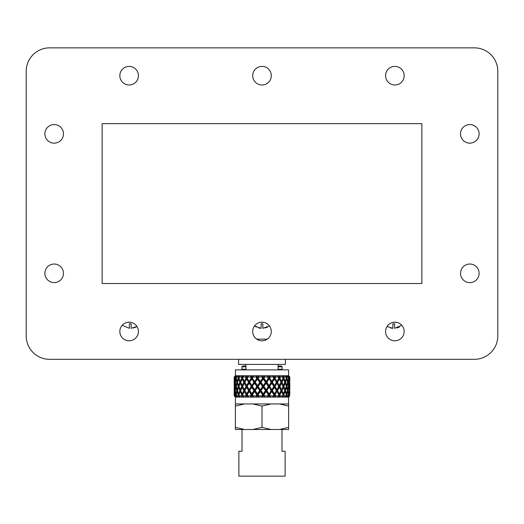 <?xml version="1.0" encoding="UTF-8"?>
<svg xmlns="http://www.w3.org/2000/svg" width="524" height="524" viewBox="0 0 524 524"><rect width="100%" height="100%" fill="white"/><g stroke="black" fill="none" stroke-linecap="round" stroke-linejoin="round"><path stroke-width="0.79" d="M252.706 75.692A9.294 9.294 0 0 1 262 66.397A9.294 9.294 0 0 1 271.294 75.692A9.294 9.294 0 0 1 262 84.986A9.294 9.294 0 0 1 252.706 75.692M252.706 331.489A9.294 9.294 0 0 1 262 322.195A9.294 9.294 0 0 1 271.294 331.489A9.294 9.294 0 0 1 262 340.783A9.294 9.294 0 0 1 252.706 331.489M460.517 133.862A9.294 9.294 0 0 1 469.812 124.568A9.294 9.294 0 0 1 479.106 133.862A9.294 9.294 0 0 1 469.812 143.157A9.294 9.294 0 0 1 460.517 133.862M44.894 133.862A9.294 9.294 0 0 1 54.188 124.568A9.294 9.294 0 0 1 63.483 133.862A9.294 9.294 0 0 1 54.188 143.157A9.294 9.294 0 0 1 44.894 133.862M44.894 273.318A9.294 9.294 0 0 1 54.188 264.024A9.294 9.294 0 0 1 63.483 273.318A9.294 9.294 0 0 1 54.188 282.613A9.294 9.294 0 0 1 44.894 273.318M460.517 273.318A9.294 9.294 0 0 1 469.812 264.024A9.294 9.294 0 0 1 479.106 273.318A9.294 9.294 0 0 1 469.812 282.613A9.294 9.294 0 0 1 460.517 273.318M385.579 331.489A9.294 9.294 0 0 1 394.873 322.195A9.294 9.294 0 0 1 404.168 331.489A9.294 9.294 0 0 1 394.873 340.783A9.294 9.294 0 0 1 385.579 331.489M119.832 331.489A9.294 9.294 0 0 1 129.127 322.195A9.294 9.294 0 0 1 138.421 331.489A9.294 9.294 0 0 1 129.127 340.783A9.294 9.294 0 0 1 119.832 331.489M119.832 75.692A9.294 9.294 0 0 1 129.127 66.397A9.294 9.294 0 0 1 138.421 75.692A9.294 9.294 0 0 1 129.127 84.986A9.294 9.294 0 0 1 119.832 75.692M385.579 75.692A9.294 9.294 0 0 1 394.873 66.397A9.294 9.294 0 0 1 404.168 75.692A9.294 9.294 0 0 1 394.873 84.986A9.294 9.294 0 0 1 385.579 75.692M497.8 335.91A23.416 23.416 0 0 1 474.384 359.326L49.616 359.326A23.416 23.416 0 0 1 26.2 335.91L26.2 71.277A23.416 23.416 0 0 1 49.616 47.854L474.384 47.854A23.416 23.416 0 0 1 497.8 71.277L497.8 335.91L497.8 71.277M102.134 283.523L421.866 283.523L421.866 123.657L102.134 123.657L102.134 283.523M49.616 359.326L238.584 359.326L238.584 364.409L285.416 364.409L285.416 359.326L474.384 359.326M26.2 71.277L26.2 335.91M474.384 47.854L49.616 47.854M267.273 339.146L256.727 339.146M245.9 366.78L241.924 366.78L242.664 366.04L245.9 366.04M278.1 366.04L281.336 366.04L282.076 366.78L278.1 366.78M282.076 366.78L282.076 369.263M241.924 366.78L241.924 369.263M282.744 369.879L282.122 369.263L278.1 369.263M245.9 369.263L241.878 369.263L241.256 369.879M288.58 403.945L288.58 397.107L235.42 397.107L235.42 403.945M235.42 375.734L288.58 375.734L288.58 369.879L235.42 369.879L235.42 375.734L234.189 376.966L234.215 381.328L234.189 376.966M245.9 364.409L245.9 369.879M278.1 364.409L278.1 369.879M242.016 429.503L242.016 451.262L238.872 451.262L238.872 476.146L285.128 476.146L285.128 451.262L281.984 451.262L281.984 429.503M288.58 375.734L289.811 376.966L289.811 379.553L289.811 376.966L289.137 376.291L289.765 376.966L288.986 376.291L289.634 376.966L288.462 376.291L288.842 376.966L287.8 376.291L288.377 376.966L287.322 376.966L286.635 376.291L286.746 376.966L285.488 376.291L285.966 376.966L284.381 376.966L283.726 376.291L283.569 376.966L282.148 376.291L282.515 376.966L280.458 376.966L279.875 376.291L279.449 376.966L277.923 376.291L278.159 376.966L275.729 376.966L275.238 376.291L274.563 376.966L273.004 376.291L273.102 376.966L270.404 376.966L270.024 376.291L269.133 376.966L267.607 376.291L267.554 376.966L264.705 376.966L264.456 376.291L263.389 376.966L261.961 376.291L261.771 376.966L258.895 376.966L258.784 376.291L257.585 376.966L256.321 376.291L255.994 376.966L253.216 376.966L253.249 376.291L251.972 376.966L250.931 376.291L250.479 376.966L247.924 376.966L248.101 376.291L246.797 376.966L246.018 376.291L245.468 376.966L243.241 376.966L243.555 376.291L242.285 376.966L241.806 376.291L241.178 376.966L239.383 376.966L239.822 376.291L238.643 376.966L238.479 376.291L237.804 376.966L236.514 376.966L237.051 376.291L236.016 376.966L236.18 376.291L234.759 376.966L235.374 376.291L234.477 376.966L235.007 376.291L234.32 376.966M289.805 380.503L289.811 379.553M289.805 384.013L289.811 387.858L289.792 386.424L289.091 386.424M289.805 388.801L289.811 387.858M289.536 382.271L289.759 379.062L289.759 385.474L289.536 382.271L288.77 382.271M289.805 392.338L289.811 393.589M289.759 393.779L289.759 387.367L289.661 393.917M288.58 397.107L289.811 395.875L288.986 396.55L289.634 395.875L289.163 395.875L288.973 394.723L289.228 391.225M286.68 393.779L285.56 390.583L286.68 387.367L287.637 390.57L286.084 394.723L286.982 394.723L287.886 391.513L288.619 394.723L287.8 396.55L289.163 395.875M288.377 395.875L287.322 395.875L286.982 394.723M285.966 395.875L284.381 395.875L283.726 396.55L283.386 395.875L282.148 396.55L283.052 394.723L281.034 390.57L281.978 390.57L283.477 387.367L284.833 390.57L282.96 394.723L283.89 394.723L285.207 391.513L286.366 394.723L285.488 396.55L286.615 395.875L286.635 396.55L287.322 395.875M282.515 395.875L280.458 395.875L279.849 394.723L278.919 394.723L277.923 396.55L279.22 395.875L279.875 396.55L280.458 395.875M279.449 395.875L278.919 394.723L281.192 390.269L278.912 386.424L279.849 386.417L281.512 383.214L283.052 386.424L281.192 390.878L277.923 396.55M278.159 395.875L275.729 395.875L275.021 394.723L274.131 394.723L273.004 396.55L274.301 395.875L275.238 396.55L275.729 395.875M278.807 394.723L276.403 390.57L273.004 396.55M273.102 395.875L270.404 395.875L269.631 394.723L268.819 394.723L267.607 396.55L268.851 395.875L270.024 396.55L270.404 395.875M273.836 394.723L271.144 390.57L268.819 394.723L267.554 395.875L267.607 396.55M267.554 395.875L264.705 395.875L263.899 394.723L263.212 394.723L261.961 396.55L263.094 395.875L264.456 396.55L264.705 395.875M268.347 394.723L266.14 391.513L266.041 390.57L265.485 390.57L263.238 393.779L263.212 394.723L262.576 394.723L261.771 395.875L261.961 396.55M261.771 395.875L258.895 395.875L258.09 394.723L257.546 394.723L256.321 396.55L257.291 395.875L258.784 396.55L258.895 395.875M262.576 394.723L260.336 391.513L260.369 390.57L259.668 390.57L257.435 393.779L257.546 394.723L256.786 394.723L255.994 395.875L256.321 396.55M255.994 395.875L253.216 395.875L252.45 394.723L250.931 396.55L251.697 395.875L253.249 396.55L253.216 395.875M256.786 394.723L254.599 391.513L254.775 390.57L253.957 390.57L251.834 393.779L252.077 394.723L251.219 394.723L250.479 395.875L250.931 396.55M250.479 395.875L247.924 395.875L247.23 394.723L246.018 396.55L246.555 395.875L248.101 396.55L247.924 395.875M251.219 394.723L249.182 391.513L249.496 390.57L248.599 390.57L246.673 393.779L247.04 394.723L246.123 394.723L245.468 395.875L246.018 396.55M245.468 395.875L243.241 395.875L242.651 394.723L241.721 394.723L241.178 395.875L241.806 396.55L242.081 395.875L243.555 396.55L243.241 395.875M241.178 395.875L239.383 395.875L238.924 394.723L240.254 391.513L241.721 394.723M246.123 394.723L244.335 391.513L244.76 390.57L243.824 390.57L242.186 387.367L242.658 386.424L241.721 386.424L240.254 389.627L240.778 390.57L239.848 390.57L238.558 393.779L239.127 394.723L238.21 394.723L237.804 395.875L238.479 396.55L238.479 395.875L239.822 396.55L239.383 395.875M237.804 395.875L236.514 395.875L236.2 394.723L237.123 391.513L238.21 394.723M239.848 390.57L238.558 387.367L239.127 386.424L238.21 386.424L237.123 389.627L237.726 390.57L236.835 390.57L235.964 393.779L236.586 394.723L235.734 394.723L235.479 395.875L236.18 396.55L235.911 395.875L237.051 396.55L236.514 395.875M235.479 395.875L234.759 395.875L234.608 394.723L235.086 391.513L235.734 394.723M235.165 394.723L234.411 394.723L234.32 395.875L235.374 396.55L234.759 395.875M234.32 395.875L235.42 397.107M235.734 390.57L234.922 390.57L234.693 394.048M234.411 386.424L234.215 389.627L234.215 383.214L234.411 386.424L235.165 386.424M234.195 388.801L234.195 392.332M234.922 390.57L234.497 387.367L234.497 393.779M234.411 394.723L234.215 391.513L234.189 393.478M234.195 380.503L234.195 384.04M234.909 378.118L234.287 378.118M236.835 390.57L235.964 387.367L236.586 386.424L235.734 386.424L235.361 390.026M235.964 387.367L235.256 390.583L235.964 393.779M234.922 382.271L234.497 385.474L234.497 379.062L234.922 382.271L235.734 382.271M235.734 386.424L235.086 383.214L234.608 386.424L235.086 389.627M235.086 383.214L235.361 382.815M235.165 378.118L234.411 378.118M238.558 387.367L237.424 390.583L238.558 393.779M238.21 386.424L237.123 383.214L237.726 382.271L236.835 382.271L235.964 385.474L236.586 386.424M237.123 383.214L236.2 386.417L237.123 389.627M235.479 376.966L235.361 381.727M236.835 382.271L235.964 379.062L235.256 382.271L235.964 385.474M235.086 381.328L234.759 376.966M243.824 390.57L242.186 393.779L242.658 394.723L247.04 386.424L244.76 390.57L240.673 382.271L242.186 379.062L243.824 382.271L242.186 385.474M244.335 391.513L242.809 394.415M242.186 387.367L240.667 390.583L242.186 393.779M241.721 386.424L240.254 383.214L240.778 382.271L239.848 382.271L238.558 385.474L239.127 386.424M240.254 383.214L238.924 386.417L240.254 389.627M238.643 376.966L239.127 378.118L238.21 378.118L237.123 381.328L236.2 378.118L236.514 376.966M239.848 382.271L238.558 379.062L237.431 382.271L238.558 385.474M238.21 378.118L237.804 376.966M235.964 377.169L236.586 378.118M242.809 395.031L243.555 396.55M253.957 390.57L251.834 387.367L252.077 386.424L251.219 386.424L249.182 389.627L249.496 390.57L247.04 394.723L242.651 386.417L244.76 382.271L243.824 382.271M249.182 391.513L247.23 394.723M246.673 395.672L247.04 394.723L248.101 396.55M251.219 386.424L249.182 383.214L249.496 382.271L248.599 382.271L246.673 385.474L247.04 386.424L246.123 386.424L244.335 389.627M246.123 386.424L244.335 383.214L242.809 386.116M244.335 383.214L247.04 378.118L244.76 382.271L242.658 378.118L241.721 378.118L240.254 381.328L238.924 378.118L239.383 376.966M241.721 378.118L241.178 376.966M246.673 393.779L244.846 390.583M248.599 390.57L246.673 387.367M259.668 390.57L257.435 387.367L257.546 386.424L256.786 386.424L252.077 394.723L249.496 390.57L251.834 387.367M254.599 391.513L252.45 394.723M251.841 395.659L252.077 394.723L253.249 396.55M256.786 386.424L254.599 383.214L254.775 382.271L253.957 382.271L251.834 385.474L252.077 386.424L249.496 390.57L247.04 386.424L249.182 383.214M253.957 382.271L251.834 379.062L252.077 378.118L251.219 378.118L249.182 381.328L249.496 382.271L247.04 386.424L242.809 378.426M246.797 376.966L247.04 378.118L246.123 378.118L244.335 381.328M246.123 378.118L245.468 376.966M243.241 376.966L242.809 377.811M246.673 385.474L244.852 382.271M248.599 382.271L246.673 379.062M249.182 389.627L247.23 386.417M251.834 393.779L249.771 390.583M242.186 377.169L242.658 378.118L243.555 376.291M265.485 390.57L263.238 387.367L263.212 386.424L262.576 386.424L257.546 394.723L254.775 390.57L255.24 390.57L257.435 387.367M260.336 391.513L258.09 394.723M257.441 395.659L257.546 394.723L258.784 396.55M262.576 386.424L260.33 383.214L260.369 382.271L259.668 382.271L254.775 390.57L252.077 386.424L254.599 383.214M259.668 382.271L257.435 379.062L257.546 378.118L256.786 378.118L252.077 386.424L249.496 382.271L251.834 379.062M251.972 376.966L252.077 378.118L249.496 382.271L247.04 378.118L249.182 381.328M251.219 378.118L250.479 376.966M247.924 376.966L247.23 378.118M251.834 385.474L249.778 382.271M254.599 389.627L252.45 386.417M257.435 393.779L255.24 390.57M248.101 376.291L247.04 378.118L246.018 376.291M271.144 390.57L268.819 386.424L268.347 386.424L263.212 394.723L260.369 390.57L260.985 390.583L263.238 387.367M266.14 391.513L263.899 394.723M263.245 395.659L263.212 394.723L264.456 396.55M268.347 386.424L266.14 383.214L266.041 382.271L265.485 382.271L260.369 390.57L257.546 386.424L258.09 386.417L260.33 383.214M265.485 382.271L263.238 379.062L263.212 378.118L262.576 378.118L257.546 386.424L254.775 382.271L255.234 382.271L257.435 379.062M257.585 376.966L257.546 378.118L254.775 382.271L252.077 378.118L254.599 381.328M256.786 378.118L255.994 376.966M253.216 376.966L252.45 378.118M257.435 385.474L255.234 382.271M260.33 389.627L258.09 386.417M263.238 393.779L260.985 390.583M253.249 376.291L252.077 378.118L250.931 376.291M276.403 390.57L273.836 386.424L268.819 394.723L266.041 390.57L266.788 390.583L268.989 387.367M271.766 391.513L269.631 394.723M268.995 395.659L268.819 394.723L270.024 396.55M273.836 386.424L271.144 382.271L266.041 390.57L263.212 386.424L263.899 386.417L266.14 383.214M271.144 382.271L268.819 378.118L268.347 378.118L263.212 386.424L260.369 382.271L260.991 382.271L263.238 379.062M263.389 376.966L263.212 378.118L260.369 382.271L257.546 378.118L258.09 378.118L260.33 381.328M262.576 378.118L261.771 376.966M258.895 376.966L258.09 378.118M263.238 385.474L260.991 382.271M266.14 389.627L263.899 386.417M268.989 393.779L266.788 390.583M258.784 376.291L257.546 378.118L256.321 376.291M281.512 383.214L281.034 382.271L274.131 394.723L271.53 390.57L272.382 390.583L274.432 387.367M276.967 391.513L275.021 394.723M274.438 395.659L274.131 394.723L275.238 396.55M278.807 386.424L276.403 382.271L271.53 390.57L268.819 386.424L269.631 386.417L271.766 383.214M276.403 382.271L273.836 378.118L268.819 386.424L266.041 382.271L266.795 382.271L268.989 379.062M269.133 376.966L266.041 382.271L263.212 378.118L263.899 378.118L266.14 381.328M268.347 378.118L267.554 376.966M264.705 376.966L263.899 378.118M268.989 385.474L266.795 382.271M271.766 389.627L269.631 386.417M274.432 393.779L272.382 390.583M264.456 376.291L263.212 378.118L261.961 376.291M281.512 391.513L279.849 394.723M282.515 376.966L283.052 378.118L281.192 382.572L276.607 390.57L277.517 390.583L279.331 387.367M283.477 387.367L282.96 386.424L284.833 382.271L283.477 379.062L281.978 382.271L281.041 382.271L278.807 378.118L274.131 386.424L275.021 386.417L276.967 383.214M274.563 376.966L271.53 382.271L272.382 382.271L274.432 379.062M271.766 381.328L269.631 378.118L270.404 376.966M273.836 378.118L273.102 376.966M274.432 385.474L272.382 382.271M276.967 389.627L275.021 386.417M279.331 393.779L277.517 390.583M270.024 376.291L268.819 378.118L269.631 378.118M279.449 376.966L276.607 382.271L277.524 382.271L279.331 379.062M276.967 381.328L275.021 378.118L275.729 376.966M278.807 378.118L278.159 376.966M279.331 385.474L277.524 382.271M281.512 389.627L279.849 386.417M283.477 393.779L281.978 390.57M284.381 395.875L283.89 394.723M275.238 376.291L274.131 378.118L275.021 378.118M282.96 386.424L283.89 386.417L285.207 383.214L286.366 386.424L284.65 390.57M286.68 387.367L286.084 386.424L286.68 385.474L285.567 382.271L284.65 382.271L285.207 383.214M281.512 381.328L279.849 378.118L280.458 376.966M283.477 385.474L281.978 382.271M285.207 389.627L283.89 386.417M279.875 376.291L278.919 378.118L279.849 378.118M287.886 389.627L286.982 386.417L287.886 383.214L288.619 386.424L287.263 390.57L288.121 390.57L288.803 387.367L289.32 390.57L288.809 393.779L288.161 394.723M288.803 387.367L288.161 386.424L288.973 386.417L289.228 382.926M285.567 382.271L286.68 379.062L287.637 382.271L286.68 385.474M287.886 383.214L287.263 382.271L288.121 382.271L288.803 379.062L288.161 378.118L288.973 378.118L289.431 381.328L289.634 376.966M285.966 376.966L286.366 378.118L285.207 381.328L283.89 378.118L284.381 376.966M288.809 393.779L288.121 390.57M289.431 391.513L289.634 395.875M283.477 377.169L282.96 378.118L283.89 378.118M289.431 383.214L289.431 389.627L288.973 386.417M288.803 379.062L289.32 382.271L288.803 385.474L288.161 386.424M288.377 376.966L288.619 378.118L287.886 381.328L286.975 378.118L287.322 376.966M288.803 385.474L288.121 382.271M286.68 377.169L286.084 378.118L286.975 378.118M289.811 384.983L289.792 386.424M289.163 376.966L288.973 378.118M288.809 377.169L288.161 378.118M279.469 403.945L288.619 406.074L288.619 403.945L252.85 403.945L262 406.074L271.15 403.945M235.381 403.945L235.381 406.074L244.531 403.945L235.381 403.945M244.531 403.945L252.85 403.945M288.619 427.374L279.469 429.503L288.619 429.503L288.619 406.074M279.469 429.503L271.15 429.503L262 427.374L262 406.074M262 427.374L252.85 429.503L244.531 429.503L235.381 427.374L235.381 406.074M235.381 427.374L235.381 429.503L244.531 429.503M271.15 429.503L252.85 429.503M281.041 382.271L277.923 376.291M281.041 390.57L273.004 376.291M279.875 396.55L274.131 386.424L267.607 376.291M396.347 322.312L393.4 322.312M387.059 326.459L392.856 328.325L392.856 323.839L394.611 323.839L394.611 328.325L401.81 325.299M399.34 327.1L397.041 327.985M392.856 328.325L390.419 327.985M263.474 322.312L260.526 322.312M256.347 327.074L254.579 325.889L261.122 328.325L261.122 323.839L262.878 323.839L262.878 328.325L269.421 325.889M267.607 327.1L265.314 327.985M262.878 328.325L262.878 323.839L261.122 323.839L261.122 328.325L258.686 327.985M130.6 322.312L127.653 322.312M122.19 325.299L129.389 328.325L129.389 323.839L131.144 323.839L131.144 328.325L136.941 326.459M135.88 327.1L133.581 327.985M285.416 361.101L285.416 359.326M238.584 361.101L238.584 359.326M234.189 381.446L234.189 383.096M234.189 389.745L234.189 391.395M234.189 393.282L234.189 395.875"/></g></svg>

